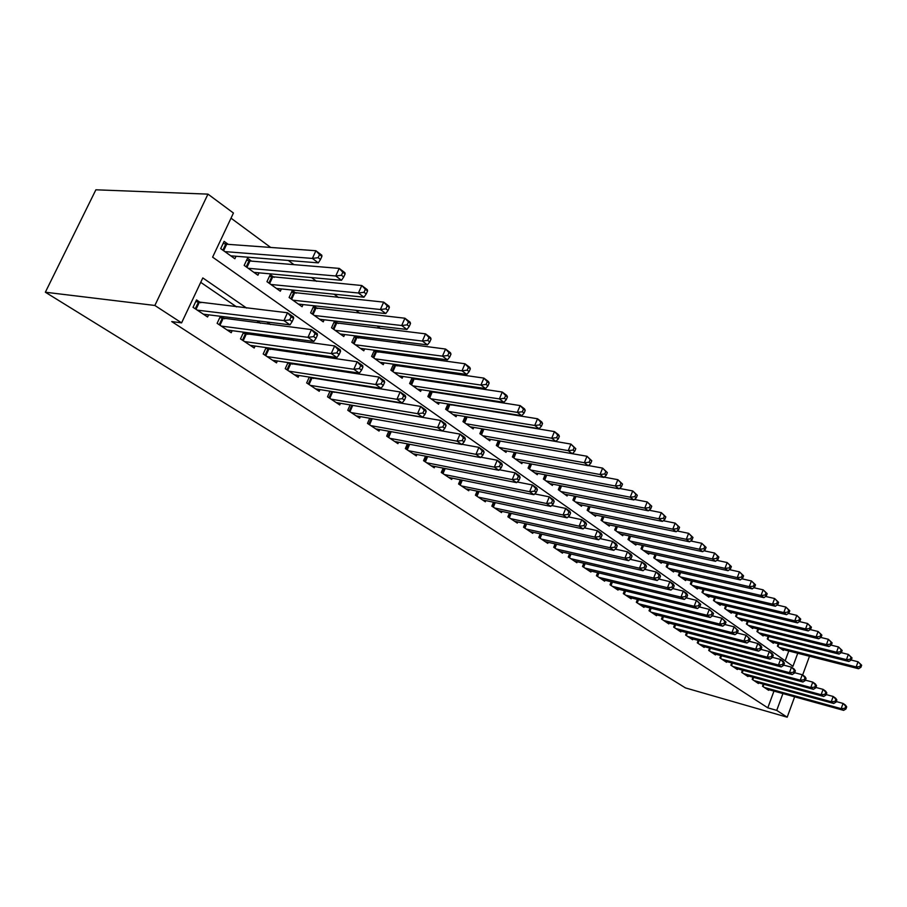 <?xml version="1.0" encoding="UTF-8"?>
<svg xmlns="http://www.w3.org/2000/svg" width="907" height="907" viewBox="0 0 907 907"><rect width="100%" height="100%" fill="white"/><g stroke="black" fill="none" stroke-linecap="round" stroke-linejoin="round"><path stroke-width="1.36" d="M797.752 653.255L792.945 666.305L212.612 257.146L233.439 213.032L207.964 194.132L95.881 189.801L45.35 292.224L685.465 687.914L787.185 717.199L776.732 710.385L782.922 693.572M510.358 424.329L509.734 423.875M493.272 411.733L492.308 411.018M475.744 398.785L474.406 397.81M457.729 385.498L456.017 384.228M439.226 371.836L437.106 370.271M420.213 357.8L417.662 355.918M400.656 343.379L397.651 341.157M380.543 328.527L377.063 325.964M359.841 313.255L355.861 310.319M338.538 297.53L334.025 294.197M316.588 281.329L311.509 277.587M293.981 264.651L288.301 260.456M270.671 247.441L231.013 218.168M763.297 684.15L762.526 686.248L768.626 690.306L768.864 689.683M752.991 677.212L752.186 679.366L758.411 683.504L758.649 682.869M742.47 670.137L741.643 672.348L747.992 676.577L748.241 675.919M731.734 662.926L730.883 665.194L737.368 669.502L737.618 668.833M720.793 655.557L719.909 657.892L726.518 662.291L726.779 661.6M708.718 650.444L709.625 648.052L708.707 650.432L715.453 654.922L715.725 654.219M698.209 640.365L697.268 642.825L704.161 647.405L704.444 646.68M686.565 632.53L685.59 635.059L692.631 639.741L692.914 638.993M674.672 624.526L673.674 627.122L680.851 631.907L681.157 631.136M662.529 616.341L661.486 619.016L668.833 623.903L669.139 623.109M650.115 607.985L649.038 610.74L656.543 615.728L656.861 614.912M637.44 599.436L636.317 602.271L643.993 607.373L644.321 606.534M624.469 590.706L623.324 593.62L631.159 598.835L631.499 597.962M611.216 581.761L610.026 584.777L618.041 590.106L618.393 589.21M597.668 572.623L596.432 575.73L604.629 581.183L604.992 580.265M583.802 563.27L582.521 566.467L590.899 572.045L591.285 571.104M569.619 553.689L568.281 557L576.863 562.714L577.26 561.728M555.107 543.894L553.712 547.306L562.499 553.145L562.907 552.136M540.243 533.849L538.803 537.386L547.794 543.361L548.225 542.318M525.028 523.566L523.532 527.216L532.738 533.35L533.18 532.262M509.451 513.022L507.886 516.809L517.319 523.09L517.772 521.967M493.487 502.217L491.843 506.14L501.514 512.568L502.002 511.412M477.116 491.14L475.415 495.199L485.324 501.798L485.823 500.596M460.348 479.78L458.568 483.998L468.726 490.755L469.248 489.508M443.149 468.125L441.278 472.49L451.709 479.429L452.253 478.136M425.496 456.153L423.546 460.699L434.249 467.808L434.816 466.47M407.402 443.863L405.35 448.591L416.324 455.892L416.925 454.498M388.808 431.233L386.665 436.154L397.935 443.648L398.57 442.208M369.739 418.263L367.482 423.388L379.058 431.086L379.716 429.589M350.136 404.919L347.766 410.27L359.66 418.184L360.351 416.619M330.001 391.2L327.506 396.79L339.728 404.919L340.454 403.286M309.298 377.085L306.668 382.924L319.241 391.291L320.001 389.579M288.018 362.562L285.24 368.673L298.176 377.267L298.981 375.487M266.125 347.596L263.189 353.991L276.499 362.845L277.349 360.986M243.609 332.177L240.491 338.889L254.198 348.005L255.094 346.055M220.412 316.282L217.124 323.334L231.228 332.722L232.181 330.67M228.269 244.357L224.12 241.375L220.696 248.643L234.868 258.756L236.047 256.25M251.545 261.125L247.52 258.234L244.176 265.4L257.928 275.229L259.039 272.837M274.152 277.406L270.241 274.594L266.964 281.68L280.331 291.215L281.374 288.948M296.113 293.222L292.315 290.478L289.106 297.485L302.088 306.747L303.074 304.582M317.45 308.584L313.754 305.92L310.613 312.836L323.232 321.849L324.162 319.774M338.186 323.516L334.694 321.01M358.356 338.05L355.351 335.873M377.981 352.177L375.419 350.329M397.085 365.929L394.953 364.399M415.678 379.319L413.955 378.083M433.795 392.368L432.458 391.405M451.437 405.078L450.462 404.375M468.636 417.458L468.012 417.005M785.156 660.818L788.795 650.977M334.57 320.987L331.52 327.767L343.787 336.531L344.671 334.547M354.75 335.805L351.848 342.29L363.786 350.805L364.625 348.9M374.387 350.193L371.632 356.406L383.242 364.693L384.046 362.879M393.502 364.195L390.883 370.147L402.186 378.219L402.946 376.473M412.107 377.811L409.613 383.525L420.621 391.393L421.358 389.704M430.247 391.064L427.866 396.563L438.591 404.216L439.283 402.595M447.911 403.966L445.643 409.25L456.096 416.71L456.754 415.157M465.132 416.54L462.967 421.619L473.159 428.898L473.794 427.401M481.934 428.784L479.86 433.682L489.791 440.768L490.404 439.328M498.317 440.711L496.333 445.439L506.015 452.355L506.605 450.96M514.303 452.355L512.398 456.913L521.842 463.658L522.409 462.321M529.892 463.704L528.067 468.103L537.295 474.69L537.84 473.397M545.13 474.78L543.372 479.032L552.386 485.46L552.896 484.202M559.993 485.585L558.315 489.701L567.113 495.982L567.601 494.757M574.516 496.14L572.907 500.12L581.5 506.253L581.977 505.074M588.711 506.446L587.158 510.29L595.548 516.287L596.012 515.142M602.588 516.502L601.08 520.233L609.289 526.094L609.731 524.994M616.136 526.343L614.697 529.96L622.724 535.686L623.143 534.608M629.401 535.958L628.007 539.461L635.852 545.062L636.261 544.019M642.36 545.345L641.022 548.746L648.698 554.234L649.095 553.225M655.047 554.54L653.754 557.839L661.26 563.202L661.645 562.215M667.461 563.53L666.203 566.739L673.55 571.977L673.924 571.025M679.604 572.317L678.402 575.435L685.59 580.571L685.941 579.641M691.497 580.933L690.329 583.961L697.37 588.983L697.71 588.087M703.14 589.357L702.007 592.294L708.9 597.214L709.24 596.341M714.591 597.611L713.492 600.502L720.203 605.286L720.521 604.436M713.446 600.468L714.546 597.6M725.713 605.672L724.659 608.461L731.269 613.189L731.586 612.361M736.654 613.586L735.634 616.307L742.107 620.932L742.414 620.127M747.379 621.34L746.393 623.982L752.742 628.517L753.037 627.735M757.901 628.936L756.937 631.51L763.161 635.954L763.445 635.195M768.206 636.374L767.265 638.891L773.376 643.244L773.648 642.496M778.308 643.675L777.401 646.124L783.387 650.398L783.659 649.673M246.613 308.063L202.805 277.927L181.593 322.869L171.718 321.577L767.798 707.834L773.977 691.1M370.022 398.173L369.138 397.572M349.388 384.058L348.005 383.105M328.153 369.523L326.248 368.219M306.283 354.569L303.822 352.88M283.766 339.161L280.705 337.075M260.547 323.277L256.874 320.761M236.625 306.906L200.719 282.349M200.776 302.779L196.524 299.922L193.032 307.314L207.578 316.985L208.587 314.831M224.653 318.822L220.979 316.35M247.838 334.377L244.788 332.336M270.343 349.501L267.882 347.846M292.224 364.183L290.308 362.902M313.471 378.457L312.099 377.527M334.139 392.334L333.254 391.733M767.798 707.834L776.732 710.385M181.593 322.869L154.859 305.466L45.35 292.224M787.185 717.199L794.645 696.814M802.638 675.001L809.498 656.249M207.964 194.132L154.859 305.466M379.988 399.794L379.115 399.193M359.365 385.611L357.993 384.659M338.141 371.008L336.236 369.705M316.282 355.975L313.822 354.286M293.755 340.488L290.705 338.39M270.547 324.525L266.862 321.996M197.307 310.149L283.925 320.602L290.002 324.842L203.361 314.185M195.719 301.634L287.508 312.768L293.573 317.031L293.585 318.448L291.158 316.736L289.718 319.876L292.156 321.577L293.585 318.448M289.718 319.876L283.925 320.602L287.508 312.768L291.158 316.736M290.002 324.842L292.156 321.577M230.763 255.831L318.3 262.871L312.382 258.427L315.908 250.729L226.671 244.244L223.19 243.348M319.547 254.595L315.908 250.729L321.804 255.196L321.906 256.386L319.547 254.595L318.142 257.679L320.5 259.47L321.906 256.386M318.142 257.679L312.382 258.427L224.857 251.613M320.5 259.47L318.3 262.871M221.263 326.089L307.961 337.336L313.845 341.44L227.135 330.001M219.755 317.688L311.452 329.615L317.325 333.742L317.416 335.182L315.069 333.538L313.675 336.622L316.021 338.277L317.416 335.182M313.675 336.622L307.961 337.336L311.452 329.615L315.069 333.538M313.845 341.44L316.021 338.277M244.516 341.565L331.236 353.549L336.95 357.528L250.219 345.363M243.099 333.277L334.66 345.93L340.352 349.932L340.522 351.406L338.243 349.807L336.871 352.857L339.15 354.456L340.522 351.406M336.871 352.857L331.236 353.549L334.66 345.93L338.243 349.807M336.95 357.528L339.15 354.456M267.1 356.598L353.809 369.274L359.342 373.128L272.644 360.283M265.751 348.413L357.154 361.746L362.675 365.623L362.913 367.131L360.703 365.578L359.365 368.593L361.576 370.135L362.913 367.131M359.365 368.593L353.809 369.274L357.154 361.746L360.703 365.578M359.342 373.128L361.576 370.135M289.038 371.19L375.702 384.511L381.065 388.253L294.424 374.772M287.768 363.117L378.979 377.085L384.33 380.849L384.636 382.38L382.493 380.883L381.178 383.854L383.321 385.35L384.636 382.38M381.178 383.854L375.702 384.511L378.979 377.085L382.493 380.883M381.065 388.253L383.321 385.35M253.949 272.383L341.497 280.297L335.76 275.989L339.207 268.393L249.958 261.001L246.636 260.128M342.812 272.225L339.207 268.393L344.909 272.724L345.102 273.948L342.812 272.225L341.44 275.263L343.73 276.986L345.102 273.948M341.44 275.263L335.76 275.989L248.212 268.291M343.73 276.986L341.497 280.297M276.454 288.449L363.968 297.19L358.412 293.006L361.78 285.512L269.402 276.431M365.362 289.299L361.78 285.512L367.324 289.718L367.573 290.977L365.362 289.299L364.013 292.303L366.235 293.97L367.573 290.977M364.013 292.303L358.412 293.006L270.887 284.481M366.235 293.97L363.968 297.19M298.324 304.06L385.77 313.561L380.384 309.514L383.672 302.122L291.498 292.258M387.221 305.863L383.672 302.122L389.046 306.192L389.375 307.484L387.221 305.863L385.906 308.822L388.06 310.443L389.375 307.484M385.906 308.822L380.384 309.514L292.916 300.206M388.06 310.443L385.77 313.561M319.57 319.241L406.926 329.456L401.699 325.522L404.919 318.221L312.972 307.643M408.433 321.928L404.919 318.221L410.134 322.178L410.52 323.504L408.433 321.928L407.141 324.853L409.227 326.429L410.52 323.504M407.141 324.853L401.699 325.522L314.31 315.489M409.227 326.429L406.926 329.456M310.364 385.384L396.937 399.307L402.152 402.935L315.602 388.865M309.151 377.414L400.146 391.971L405.338 395.622L405.701 397.187L403.626 395.724L402.345 398.661L404.431 400.112L405.701 397.187M402.345 398.661L396.937 399.307L400.146 391.971L403.626 395.724M402.152 402.935L404.431 400.112M340.227 333.991L427.458 344.875L422.379 341.066L425.53 333.855L333.855 322.597M429.011 337.517L425.53 333.855L430.598 337.687L431.04 339.048L429.011 337.517L427.753 340.408L429.782 341.939L431.04 339.048M427.753 340.408L422.379 341.066L335.125 330.341M429.782 341.939L427.458 344.875M331.089 399.171L417.56 413.66L422.617 417.186L336.18 402.561M329.944 391.314L420.701 406.427L425.734 409.975L426.165 411.551L424.147 410.134L422.889 413.036L424.918 414.442L426.165 411.551M422.889 413.036L417.56 413.66L420.701 406.427L424.147 410.134M422.617 417.186L424.918 414.442M360.328 348.333L447.4 359.864L442.469 356.156L445.552 349.036L354.149 337.132M448.999 352.653L445.552 349.036L450.473 352.755L450.972 354.149L448.999 352.653L447.763 355.51L449.736 356.995L450.972 354.149M447.763 355.51L442.469 356.156L355.351 344.785M449.736 356.995L447.4 359.864M351.258 412.594L437.582 427.605L442.503 431.029L356.213 415.882M350.839 405.044L440.655 420.463L445.552 423.909L446.04 425.508L444.079 424.125L442.843 426.993L444.815 428.365L446.04 425.508M442.843 426.993L437.582 427.605L440.655 420.463L444.079 424.125M442.503 431.029L444.815 428.365M379.874 362.29L466.765 374.41L461.98 370.816L464.996 363.775L373.899 351.281M468.42 367.358L464.996 363.775L469.781 367.392L470.325 368.809L468.42 367.358L467.207 370.181L469.123 371.621L470.325 368.809M467.207 370.181L461.98 370.816L375.033 358.843M469.123 371.621L466.765 374.41M370.872 425.644L457.037 441.153L461.822 444.487L375.702 428.852M442.514 431.018L460.042 434.102L464.815 437.446L465.348 439.067L463.432 437.73L462.23 440.553L464.146 441.89L465.348 439.067M462.23 440.553L457.037 441.153L460.042 434.102L463.432 437.73M461.822 444.487L464.146 441.89M398.899 375.883L485.596 388.559L480.937 385.056L483.896 378.106L393.116 365.056M487.286 381.654L483.896 378.106L488.544 381.62L489.145 383.06L487.286 381.654L486.095 384.432L487.966 385.838L489.145 383.06M486.095 384.432L480.937 385.056L394.194 372.516M487.966 385.838L485.596 388.559M389.976 438.353L475.948 454.328L480.597 457.559L394.67 441.482M461.992 444.283L478.896 447.355L483.522 450.609L484.111 452.242L482.252 450.938L481.073 453.738L482.932 455.031L484.111 452.242M481.073 453.738L475.948 454.328L478.896 447.355L482.252 450.938M480.597 457.559L482.932 455.031M408.569 450.734L494.338 467.128L498.85 470.28L413.15 453.772M480.937 457.196L497.229 460.234L501.73 463.409L502.353 465.053L500.551 463.794L499.406 466.549L501.208 467.808L502.353 465.053M499.406 466.549L494.338 467.128L497.229 460.234L500.551 463.794M498.85 470.28L501.208 467.808M426.687 462.785L512.228 479.588L516.616 482.649L431.142 465.745M499.349 469.758L515.051 472.774L519.439 475.858L520.108 477.524L518.351 476.288L517.228 479.021L518.974 480.245L520.108 477.524M517.228 479.021L512.228 479.588L515.051 472.774L518.351 476.288M516.616 482.649L518.974 480.245M444.339 474.531L529.631 491.707L533.906 494.689L448.682 477.411M517.262 481.991L532.409 484.973L536.672 487.977L537.386 489.655L535.674 488.454L534.563 491.152L536.275 492.342L537.386 489.655M534.563 491.152L529.631 491.707L532.409 484.973L535.674 488.454M533.906 494.689L536.275 492.342M461.538 485.971L546.57 503.51L550.742 506.401L465.779 488.794M534.699 493.907L549.302 496.855L553.451 499.78L554.2 501.469L552.544 500.301L551.445 502.954L553.111 504.122L554.2 501.469M551.445 502.954L546.57 503.51L549.302 496.855L552.544 500.301M550.742 506.401L553.111 504.122M478.318 497.138L563.066 514.995L567.124 517.818L482.445 499.882M551.671 505.516L565.741 508.419L569.789 511.265L570.582 512.965L568.961 511.831L567.895 514.462L569.505 515.595L570.582 512.965M567.895 514.462L563.066 514.995L565.741 508.419L568.961 511.831M567.124 517.818L569.505 515.595M494.678 508.022L579.142 526.185L583.099 528.94L498.714 510.709M568.19 516.82L581.772 519.688L585.707 522.466L586.534 524.167L584.958 523.067L583.904 525.663L585.48 526.763L586.534 524.167M583.904 525.663L579.142 526.185L581.772 519.688L584.958 523.067M583.099 528.94L585.48 526.763M510.652 518.645L594.799 537.091L598.654 539.778L514.575 521.264M584.289 527.851L597.384 530.674L601.228 533.373L602.078 535.085L600.547 534.008L599.516 536.581L601.046 537.658L602.078 535.085M599.516 536.581L594.799 537.091L597.384 530.674L600.547 534.008M598.654 539.778L601.046 537.658M526.23 529.019L610.071 547.726L613.835 550.345L530.062 531.57M599.981 538.599L612.61 541.377L616.352 544.007L617.236 545.731L615.74 544.676L614.719 547.227L616.227 548.27L617.236 545.731M614.719 547.227L610.071 547.726L612.61 541.377L615.74 544.676M613.835 550.345L616.227 548.27M541.434 539.132L624.957 558.1L628.619 560.651L545.186 541.626M615.275 549.098L627.451 551.807L631.102 554.381L632.02 556.104L630.558 555.084L629.56 557.601L631.023 558.621L632.02 556.104M629.56 557.601L624.957 558.1L627.451 551.807L630.558 555.084M628.619 560.651L631.023 558.621M556.297 549.018L639.48 568.201L643.052 570.696L559.948 551.456M630.184 559.324L641.929 561.989L645.489 564.494L646.43 566.229L645.002 565.231L644.027 567.725L645.455 568.723L646.43 566.229M644.027 567.725L639.48 568.201L641.929 561.989L645.002 565.231M643.052 570.696L645.455 568.723M570.798 558.678L653.652 578.076L657.144 580.503L574.38 561.048M644.73 569.313L656.056 571.932L659.536 574.369L660.5 576.115L659.106 575.14L658.142 577.6L659.536 578.575L660.5 576.115M658.142 577.6L653.652 578.076L656.056 571.932L659.106 575.14M657.144 580.503L659.536 578.575M417.435 389.114L503.895 402.3L499.372 398.899L502.274 392.039L411.823 378.468M505.63 395.543L502.274 392.039L506.786 395.463L507.432 396.915L505.63 395.543L504.462 398.298L506.276 399.658L507.432 396.915M504.462 398.298L499.372 398.899L412.844 385.838M506.276 399.658L503.895 402.3M435.473 401.994L521.706 415.678L517.296 412.368L520.142 405.588L430.043 391.529M523.464 409.057L520.142 405.588L524.529 408.91L525.221 410.395L523.464 409.057L522.33 411.778L524.087 413.104L525.221 410.395M522.33 411.778L517.296 412.368L431.006 398.808M524.087 413.104L521.706 415.678M453.058 414.544L539.03 428.694L534.733 425.474L537.534 418.762L447.797 404.25M540.821 422.209L537.534 418.762L541.808 422.004L542.533 423.501L540.821 422.209L539.71 424.895L541.422 426.188L542.533 423.501M539.71 424.895L534.733 425.474L448.704 411.438M541.422 426.188L539.03 428.694M470.2 426.789L555.889 441.358L551.717 438.228L554.449 431.596L465.087 416.642M557.714 435.009L554.449 431.596L558.61 434.748L559.381 436.267L557.714 435.009L556.626 437.662L558.293 438.92L559.381 436.267M556.626 437.662L551.717 438.228L465.96 423.75M558.293 438.92L555.889 441.358M486.912 438.716L572.306 453.693L568.247 450.643L570.934 444.09L482.297 428.841M574.165 447.468L570.934 444.09L575.786 448.693L574.165 447.468L573.088 450.087L574.721 451.312L575.786 448.693M573.088 450.087L568.247 450.643L482.773 435.757M574.721 451.312L572.306 453.693L586.976 456.255L591.772 460.79L590.185 459.6L589.131 462.196L590.718 463.386L591.772 460.79M503.204 450.348L588.303 465.71L584.346 462.74L499.167 447.468M589.131 462.196L584.346 462.74L586.976 456.255L590.185 459.6M590.718 463.386L588.303 465.71M519.099 461.708L603.881 477.422L600.026 474.52L602.622 468.114L588.462 465.563M605.797 471.425L602.622 468.114L607.339 472.592L605.797 471.425L604.765 473.987L606.307 475.155L607.339 472.592M604.765 473.987L600.026 474.52L515.165 458.897M606.307 475.155L603.881 477.422M534.62 472.785L619.073 488.839L615.32 486.005L617.86 479.678L604.187 477.139M621.012 482.943L617.86 479.678L622.508 484.077L621.012 482.943L619.991 485.483L621.499 486.617L622.508 484.077M619.991 485.483L615.32 486.005L530.776 470.041M621.499 486.617L619.073 488.839M549.767 483.601L633.891 499.961L630.218 497.206L632.723 490.936L619.515 488.431M635.841 494.179L632.723 490.936L637.304 495.29L635.841 494.179L634.843 496.696L636.306 497.796L637.304 495.29M634.843 496.696L630.218 497.206L546.014 480.914M636.306 497.796L633.891 499.961M564.551 494.156L648.335 510.811L644.752 508.124L647.213 501.934L634.458 499.451M650.308 505.142L647.213 501.934L651.736 506.219L650.308 505.142L649.333 507.625L650.761 508.702L651.736 506.219M649.333 507.625L644.752 508.124L560.889 491.537M650.761 508.702L648.335 510.811M579.006 504.473L662.427 521.4L658.936 518.781L661.35 512.648L649.038 510.21M664.423 515.834L661.35 512.648L665.817 516.888L664.423 515.834L663.459 518.282L664.854 519.337L665.817 516.888M663.459 518.282L658.936 518.781L575.423 501.911M664.854 519.337L662.427 521.4M593.11 514.552L676.191 531.74L672.779 529.178L675.148 523.112L663.255 520.709M678.198 526.264L675.148 523.112L679.558 527.296L678.198 526.264L677.246 528.69L678.606 529.722L679.558 527.296M677.246 528.69L672.779 529.178L589.618 512.047M678.606 529.722L676.191 531.74M584.981 568.111L667.484 587.702L670.885 590.072L588.473 570.435M658.924 579.063L669.842 581.625L673.243 584.006L674.23 585.752L672.869 584.8L671.928 587.237L673.289 588.189L674.23 585.752M671.928 587.237L667.484 587.702L669.842 581.625L672.869 584.8M670.885 590.072L673.289 588.189M598.835 577.328L680.987 597.112L684.309 599.425L602.248 579.596M672.779 588.586L683.311 591.092L686.622 593.416L687.631 595.173L686.304 594.232L685.375 596.647L686.701 597.577L687.631 595.173M685.375 596.647L680.987 597.112L683.311 591.092L686.304 594.232M684.309 599.425L686.701 597.577M612.372 586.341L694.161 606.284L697.415 608.552L615.717 588.552M686.293 597.894L696.451 600.332L700.726 604.357L699.433 603.45L698.515 605.831L699.807 606.738L700.726 604.357M698.515 605.831L694.161 606.284L696.451 600.332L699.433 603.45M697.415 608.552L699.807 606.738M625.615 595.151L707.041 615.252L710.215 617.463L628.88 597.316M699.501 606.976L709.297 609.368L713.514 613.347L712.244 612.452L711.349 614.81L712.619 615.694L713.514 613.347M711.349 614.81L707.041 615.252L709.297 609.368L712.244 612.452M710.215 617.463L712.619 615.694M606.908 524.393L689.615 541.83L686.293 539.325L688.628 533.327L677.132 530.958M691.644 536.445L688.628 533.327L692.971 537.454L691.644 536.445L690.715 538.849L692.041 539.846L692.971 537.454M690.715 538.849L686.293 539.325L603.484 521.956M692.041 539.846L689.615 541.83M620.388 534.019L702.732 551.683L699.478 549.245L701.78 543.304L690.669 540.969M704.773 546.388L701.78 543.304L706.065 547.375L704.773 546.388L703.855 548.769L705.147 549.744L706.065 547.375M703.855 548.769L699.478 549.245L617.043 531.638M705.147 549.744L702.732 551.683M633.574 543.429L715.544 561.308L712.369 558.916L714.625 553.043L703.9 550.753M717.596 556.104L714.625 553.043L718.866 557.057L717.596 556.104L716.689 558.451L717.959 559.415L718.866 557.057M716.689 558.451L712.369 558.916L630.308 541.105M717.959 559.415L715.544 561.308M646.464 552.635L728.06 570.707L724.954 568.372L727.176 562.555L716.813 560.311M730.124 565.594L727.176 562.555L731.359 566.535L730.124 565.594L729.228 567.918L730.475 568.859L731.359 566.535M729.228 567.918L724.954 568.372L643.267 550.356M730.475 568.859L728.06 570.707M638.573 603.767L719.625 624.016L722.732 626.181L641.759 605.887M712.392 615.864L721.847 618.189L726.008 622.123L724.772 621.25L723.888 623.585L725.124 624.447L726.008 622.123M723.888 623.585L719.625 624.016L721.847 618.189L724.772 621.25M722.732 626.181L725.124 624.447M659.083 561.648L740.293 579.902L737.255 577.623L739.443 571.864L729.432 569.653M742.368 574.868L739.443 571.864L743.57 575.786L742.368 574.868L741.495 577.169L742.697 578.088L743.57 575.786M741.495 577.169L737.255 577.623L655.954 559.415M742.697 578.088L740.293 579.902M651.237 612.202L731.926 632.587L734.965 634.696L654.366 614.277M724.999 624.538L734.114 626.816L738.219 630.694L737.017 629.843L736.144 632.156L737.357 633.007L738.219 630.694M736.144 632.156L731.926 632.587L734.114 626.816L737.017 629.843M734.965 634.696L737.357 633.007L746.098 635.24L750.157 639.084L748.978 638.245L748.116 640.535L749.307 641.362L750.157 639.084M671.418 570.458L752.243 588.881L749.284 586.648L751.438 580.956L741.767 578.791M754.329 583.927L751.438 580.956L755.508 584.822L754.329 583.927L753.468 586.217L754.658 587.101L755.508 584.822M753.468 586.217L749.284 586.648L668.357 568.27M754.658 587.101L752.243 588.881M663.641 620.445L743.955 640.966L746.914 643.029L666.702 622.485M748.116 640.535L743.955 640.966L746.098 635.24L748.978 638.245M746.914 643.029L749.307 641.362M683.504 579.085L763.943 597.668L761.041 595.491L763.161 589.845L753.819 587.725M766.03 592.793L763.161 589.845L767.186 593.666L766.03 592.793L765.191 595.049L766.347 595.922L767.186 593.666M765.191 595.049L761.041 595.491L680.499 576.943M766.347 595.922L763.943 597.668M675.772 628.528L755.712 649.151L758.615 651.169L678.765 630.512M749.318 641.317L757.833 643.494L760.724 645.523L761.835 647.281L760.678 646.464L759.839 648.732L760.996 649.537L761.835 647.281M759.839 648.732L755.712 649.151L757.833 643.494L760.678 646.464M758.615 651.169L760.996 649.537M695.318 587.521L775.372 606.25L772.537 604.13L774.623 598.529L765.61 596.455M777.48 601.466L774.623 598.529L778.603 602.316L777.48 601.466L776.641 603.699L777.775 604.55L778.603 602.316M776.641 603.699L772.537 604.13L692.392 585.434M777.775 604.55L775.372 606.25M687.653 636.431L767.22 657.156L770.054 659.128L690.59 638.381M761.041 649.423L769.295 651.555L772.129 653.539L773.263 655.296L772.129 654.503L771.301 656.747L772.424 657.541L773.263 655.296M771.301 656.747L767.22 657.156L769.295 651.555L772.129 654.503M770.054 659.128L772.424 657.541M706.904 595.786L786.562 614.663L783.784 612.576L785.847 607.044L777.129 605.003M788.671 609.946L785.847 607.044L789.782 610.774L788.671 609.946L787.843 612.157L788.954 612.996L789.782 610.774M787.843 612.157L783.784 612.576L704.025 593.734M788.954 612.996L786.562 614.663M699.286 644.174L778.467 664.99L781.244 666.928L702.165 646.079M772.492 657.36L780.519 659.446L783.285 661.396L784.43 663.142L783.331 662.371L782.503 664.593L783.614 665.364L784.43 663.142M782.503 664.593L778.467 664.99L780.519 659.446L783.331 662.371M781.244 666.928L783.614 665.364M718.242 603.881L797.514 622.882L794.793 620.841L796.822 615.365L788.41 613.381M799.623 618.234L796.822 615.365L800.711 619.062L799.623 618.234L798.818 620.433L799.895 621.25L800.711 619.062M798.818 620.433L794.793 620.841L715.43 601.874M799.895 621.25L797.514 622.882M710.68 651.748L789.475 672.665L792.196 674.547L713.492 653.618M783.705 665.126L791.494 667.167L794.203 669.071L795.371 670.829L794.283 670.069L793.478 672.268L794.566 673.017L795.371 670.829M793.478 672.268L789.475 672.665L791.494 667.167L794.283 670.069M792.196 674.547L794.566 673.017M729.353 611.817L808.228 630.932L805.563 628.936L807.559 623.506L799.43 621.567M810.348 626.363L807.559 623.506L811.402 627.156L810.348 626.363L809.543 628.528L810.609 629.333L811.402 627.156M809.543 628.528L805.563 628.936L726.586 609.844M810.609 629.333L808.228 630.932M721.847 659.174L800.257 680.171L802.91 682.019L724.602 661.01M794.668 672.722L802.242 674.729L804.894 676.588L806.074 678.345L805.008 677.597L804.214 679.774L805.28 680.522L806.074 678.345M804.214 679.774L800.257 680.171L802.242 674.729L805.008 677.597M802.91 682.019L805.28 680.522M740.225 619.583L818.715 638.811L816.107 636.861L818.08 631.476L810.234 629.583M820.835 634.31L818.08 631.476L821.878 635.093L820.835 634.31L820.053 636.465L821.096 637.247L821.878 635.093M820.053 636.465L816.107 636.861L737.527 617.656M821.096 637.247L818.715 638.811M732.788 666.452L810.801 687.517L813.409 689.331L735.486 668.255M805.405 680.159L812.774 682.121L815.37 683.946L816.549 685.703L815.518 684.966L814.724 687.132L815.767 687.857L816.549 685.703M814.724 687.132L810.801 687.517L812.774 682.121L815.518 684.966M813.409 689.331L815.767 687.857M750.894 627.202L828.987 646.532L826.436 644.616L828.374 639.288L820.79 637.44M831.118 642.088L828.374 639.288L832.127 642.859L831.118 642.088L830.336 644.219L831.356 644.99L832.127 642.859M830.336 644.219L826.436 644.616L748.252 625.308M831.356 644.99L828.987 646.532M743.502 673.584L821.141 694.705L823.692 696.485L746.144 675.352M815.915 687.449L823.08 689.365L825.619 691.157L826.81 692.903L825.801 692.188L825.019 694.331L826.039 695.045L826.81 692.903M825.019 694.331L821.141 694.705L823.08 689.365L825.801 692.188M823.692 696.485L826.039 695.045M761.347 634.662L839.043 654.083L836.549 652.212L838.465 646.94L831.141 645.126M841.174 649.718L838.465 646.94L842.172 650.466L841.174 649.718L840.415 651.827L841.413 652.575L842.172 650.466M840.415 651.827L836.549 652.212L758.751 632.814M841.413 652.575L839.043 654.083M754.012 680.579L831.254 701.757L833.76 703.492L756.608 682.302M826.209 694.581L833.17 696.463L835.653 698.22L836.866 699.966L835.869 699.263L835.109 701.383L836.107 702.086L836.866 699.966M835.109 701.383L831.254 701.757L833.17 696.463L835.869 699.263M833.76 703.492L836.107 702.086M771.596 641.986L848.895 661.486L846.458 659.65L848.34 654.423L841.277 652.666M851.038 657.178L848.34 654.423L852.013 657.915L851.038 657.178L850.278 659.276L851.254 660.013L852.013 657.915M850.278 659.276L846.458 659.65L769.057 640.172M851.254 660.013L848.895 661.486M764.306 687.438L841.174 708.662L843.623 710.362L766.857 689.127M836.288 701.564L843.057 703.424L845.494 705.136L846.707 706.882L845.732 706.19L844.984 708.288L845.959 708.979L846.707 706.882M844.984 708.288L841.174 708.662L843.057 703.424L845.732 706.19M843.623 710.362L845.959 708.979M781.653 649.163L858.555 668.742L856.163 666.951L858.022 661.77L851.197 660.047M860.698 664.491L858.022 661.77L861.65 665.216L860.698 664.491L859.949 666.566L860.902 667.291L861.65 665.216M859.949 666.566L856.163 666.951L779.158 647.383M860.902 667.291L858.555 668.742M195.266 308.799L198.282 302.394M196.037 309.31L199.2 302.598M226.671 244.244L223.621 250.729M225.764 244.074L222.873 250.196M219.222 324.74L222.17 318.414M219.982 325.25L223.077 318.618M242.464 340.204L245.355 333.957M243.235 340.715L246.25 334.173M265.037 355.227L267.871 349.059M265.808 355.737L268.767 349.274M286.975 369.818L289.741 363.73M287.734 370.328L290.637 363.945M249.958 261.001L246.965 267.395M249.04 260.819L246.216 266.862M272.554 277.259L269.628 283.585M271.647 277.077L268.891 283.052M294.514 293.052L291.646 299.299M293.607 292.87L290.909 298.766M315.851 308.403L313.051 314.582M314.956 308.21L312.303 314.049M308.289 384.001L310.999 377.992M309.049 384.511L311.895 378.208M336.588 323.334L333.844 329.434M335.703 323.13L333.107 328.901M329.026 397.799L331.679 391.858M329.785 398.298L332.563 392.073M356.768 337.846L354.07 343.866M355.873 337.642L353.333 343.345M349.184 411.211L351.791 405.338M349.943 411.721L352.664 405.565M376.394 351.961L373.752 357.925M375.509 351.769L373.015 357.392M368.809 424.272L371.326 418.535M369.557 424.771L372.221 418.694M395.497 365.714L392.912 371.598M394.613 365.51L392.175 371.076M387.901 436.97L390.282 431.505M388.65 437.48L391.189 431.664M406.495 449.35L408.762 444.113M407.254 449.849L409.658 444.283M424.612 461.402L426.766 456.391M425.36 461.901L427.651 456.561M442.265 473.148L444.317 468.352M443.013 473.647L445.19 468.522M459.475 484.599L461.425 479.996M460.223 485.098L462.298 480.177M476.254 495.766L478.114 491.345M476.991 496.254L478.975 491.526M492.626 506.65L494.394 502.41M493.363 507.149L495.256 502.603M508.589 517.285L510.278 513.203M509.326 517.772L511.14 513.396M524.178 527.647L525.788 523.736M524.904 528.135L526.638 523.917M539.393 537.772L540.935 534.008M540.119 538.259L541.774 534.189M554.245 547.658L555.719 544.03M554.971 548.145L556.558 544.223M568.768 557.317L570.174 553.826M569.483 557.794L571.013 554.018M414.091 379.092L411.551 384.919M413.218 378.888L410.826 384.387M432.208 392.119L429.714 397.878M431.335 391.915L428.988 397.357M449.861 404.817L447.412 410.52M448.999 404.613L446.686 409.998M467.06 417.197L464.656 422.832M466.198 416.993L463.93 422.311M483.828 429.26L481.47 434.838M482.978 429.056L480.755 434.317M500.188 441.04L497.875 446.539M499.315 440.893L497.149 446.029M516.072 452.672L513.872 457.967M515.21 452.514L513.147 457.457M531.593 464.021L529.484 469.112M530.731 463.862L528.77 468.602M546.74 475.087L544.722 479.996M545.889 474.928L544.007 479.486M561.535 485.88L559.596 490.619M560.685 485.721L558.893 490.109M575.979 496.424L574.131 500.993M575.14 496.265L573.428 500.483M590.106 506.718L588.326 511.129M589.267 506.56L587.623 510.63M582.94 566.75L584.301 563.383M583.654 567.226L585.128 563.576M596.806 575.979L598.098 572.725M597.52 576.455L598.926 572.918M610.354 584.992L611.601 581.852M611.057 585.468L612.418 582.056M623.608 593.813L624.798 590.786M624.311 594.278L625.603 590.979M603.903 516.786L602.203 521.037M603.076 516.605L601.5 520.539M617.406 526.604L615.762 530.72M616.579 526.434L615.071 530.221M630.592 536.207L629.016 540.187M629.775 536.037L628.324 539.688M643.505 545.595L641.986 549.438M642.689 545.424L641.294 548.95M636.567 602.429L637.712 599.504M637.258 602.894L638.517 599.708M656.135 554.778L654.673 558.497M655.319 554.596L653.981 558.009M649.242 610.865L650.342 608.041M649.934 611.329L651.147 608.246M668.493 563.757L667.087 567.363M667.688 563.576L666.396 566.875M661.645 619.118L662.711 616.386M662.337 619.583L663.505 616.59M680.579 572.544L679.23 576.036M679.785 572.362L678.549 575.548M673.788 627.202L674.808 624.56M674.479 627.655L675.602 624.764M692.426 581.138L691.123 584.527M691.633 580.956L690.442 584.04M685.681 635.115L686.656 632.553M686.361 635.569L687.438 632.757M704.025 589.561L702.766 592.838M703.231 589.369L702.086 592.35M697.313 642.859L698.265 640.387M698.005 643.312L699.048 640.591M715.374 597.792L714.16 600.978M709.399 650.897L710.408 648.256M726.507 605.865L725.328 608.948M725.725 605.683L724.67 608.472M720.566 658.323L721.541 655.761M737.402 613.767L736.28 616.76M731.507 665.602L732.448 663.119M748.094 621.51L746.994 624.424M742.232 672.745L743.139 670.318M758.569 629.095L757.504 631.918M752.742 679.74L753.615 677.382M768.83 636.533L767.81 639.276M763.048 686.588L763.898 684.309M778.909 643.823L777.911 646.498"/></g></svg>
